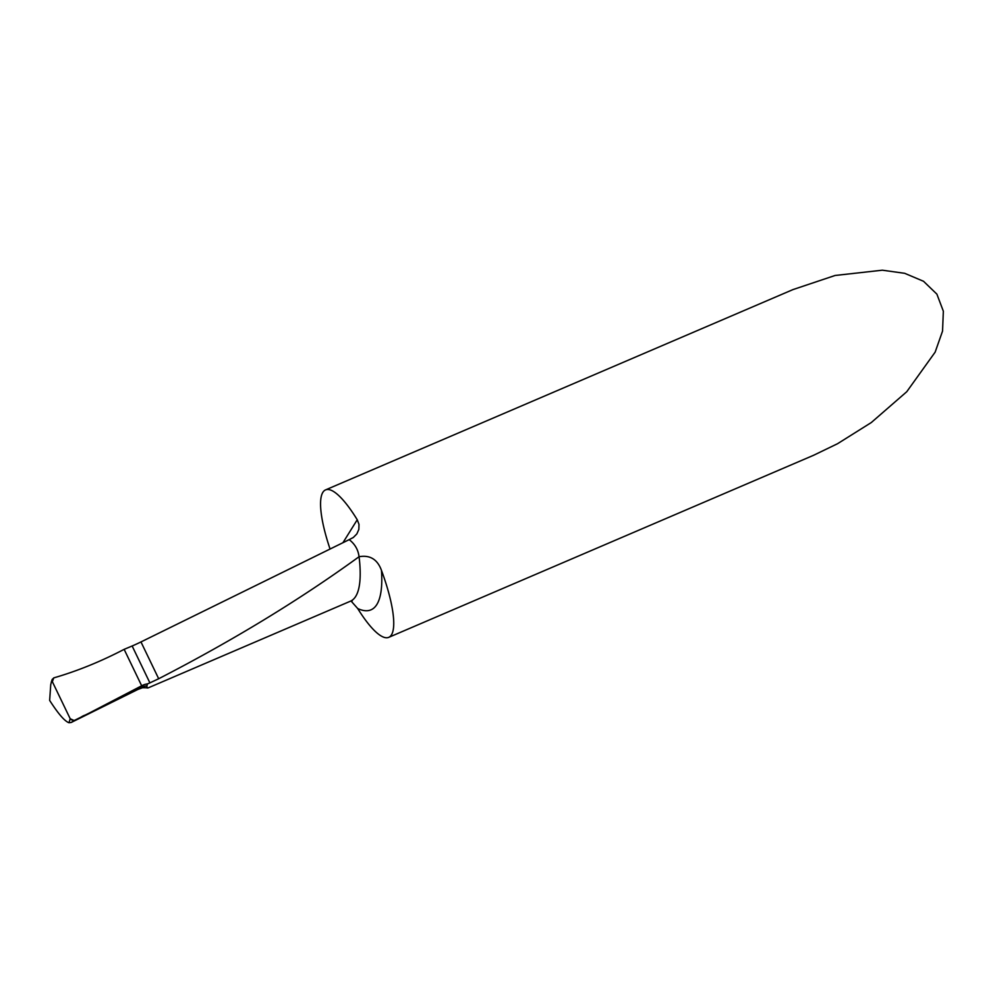 <?xml version="1.0" encoding="UTF-8"?>
<svg xmlns="http://www.w3.org/2000/svg" width="993" height="993" viewBox="0 0 993 993"><rect width="100%" height="100%" fill="white"/><g stroke="black" fill="none" stroke-linecap="round" stroke-linejoin="round"><path stroke-width="1.49" d="M142.495 685.381L141.217 687.429A16.037 15.305 31.9 0 1 141.949 687.094A16.037 15.305 31.9 0 1 146.89 685.878L147.498 683.904A16.037 15.305 31.9 0 0 143.228 685.046A16.037 15.305 31.9 0 0 142.495 685.381L137.965 689.415L142.533 687.739L148.317 687.814M52.356 681.695L51.562 681.558L50.742 684.599L49.65 700.413C58.239 713.781 64.682 721.228 68.976 722.743L71.186 722.482L74.14 720.546L70.193 718.746L52.356 681.695L52.17 679.46L53.895 677.847C77.243 671.082 100.653 661.586 124.137 649.348L132.143 645.996L149.893 682.874L158.681 678.74C232.871 640.51 299.663 599.846 359.032 556.738L359.081 556.713C369.979 554.802 377.439 559.369 381.473 570.392A80.21 20.083 66.8 0 1 391.441 634.887A80.21 20.083 66.8 0 1 388.747 637.345A80.21 20.083 66.8 0 1 357.703 608.535L351.038 600.988M388.747 637.345L813.602 455.278L837.558 443.71L871.283 422.559L906.758 391.726L935.145 352.143L942.543 331.103L943.35 311.206L936.883 294.139L923.527 281.28L904.685 273.311L882.355 270.195L835.063 275.483L792.923 289.608L325.555 489.897A80.21 20.083 66.8 0 1 357.244 519.761L358.994 524.378L358.845 529.393L356.847 533.924L353.334 537.474L349.201 539.633C354.948 544.102 358.225 549.799 359.032 556.738M330.061 549.042A80.21 20.083 66.8 0 1 322.849 492.354A80.21 20.083 66.8 0 1 325.555 489.897M146.89 685.878L147.001 687.553M147.498 683.904L149.893 682.874M141.217 687.429L140.398 687.839L141.676 685.791L124.137 649.348L141.676 685.791L122.065 696.875L74.14 720.546M349.201 539.633L140.969 641.937A32.086 5.337 -25.7 0 1 132.143 645.996M137.965 689.415L122.065 696.875M71.186 722.482L138.784 689.005M53.746 677.896L52.356 681.695L70.193 718.746C74.909 723.574 80.421 716.127 85.559 715.01L141.676 685.791L124.137 649.348C100.653 661.586 77.243 671.082 53.895 677.847M357.703 608.535A173.254 43.382 -113.2 0 0 376.831 604.526A173.254 43.382 -113.2 0 0 381.473 570.392M352.217 600.827L350.405 601.212A157.217 39.36 -113.2 0 0 355.705 596.396A157.217 39.36 -113.2 0 0 359.081 556.713M140.969 641.937L158.681 678.74M342.945 542.699L357.244 519.761M147.088 687.677L142.533 687.739M70.193 718.746L68.976 722.743M350.405 601.212L148.069 687.926M147.523 687.975L145.189 687.653M52.145 679.547L51.251 682.253"/></g></svg>
